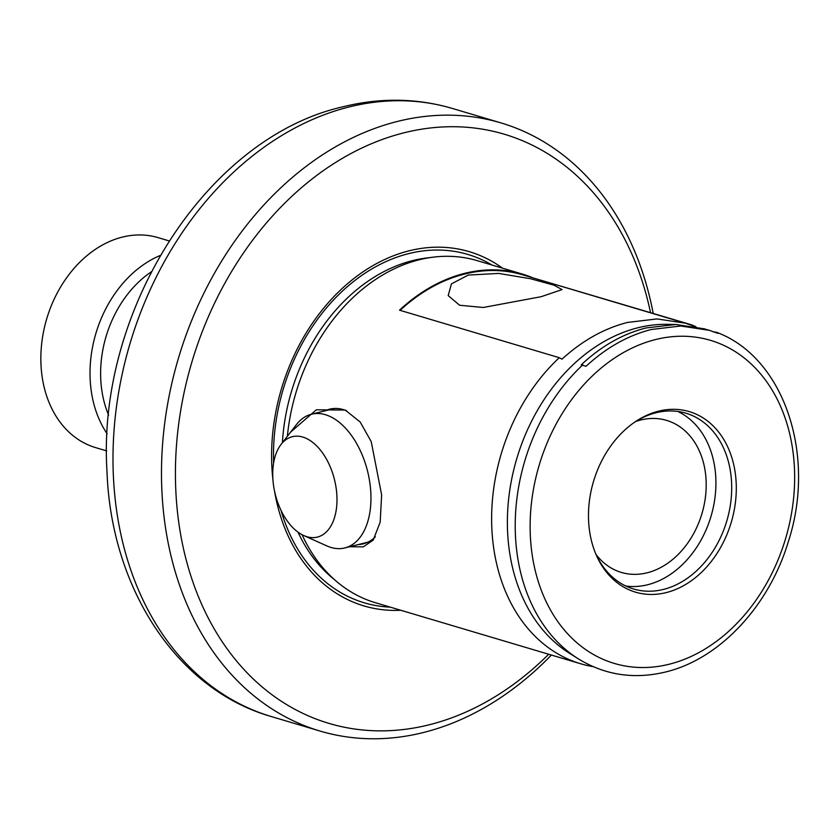 <?xml version="1.0" encoding="UTF-8"?>
<svg xmlns="http://www.w3.org/2000/svg" width="839" height="839" viewBox="0 0 839 839"><rect width="100%" height="100%" fill="white"/><g stroke="black" fill="none" stroke-linecap="round" stroke-linejoin="round"><path stroke-width="1.26" d="M685.358 323.204L522.802 274.856A178.455 136.128 106.6 0 0 464.733 274.017A178.455 136.128 106.6 0 0 400.077 310.357M541.071 296.723L562.067 289.602L554.013 285.187L530.51 278.737L498.733 273.42L468.267 275.066L451.455 283.855L448.183 295.601L459.625 305.249L483.243 307.483L541.071 296.723M282.397 442.73A175.645 133.988 106.6 0 1 412.767 260.572A175.645 133.988 106.6 0 1 426.768 257.961L433.364 257.143A178.455 136.128 106.6 0 1 477.223 260.646L522.781 274.196A178.455 136.128 -73.4 0 0 464.701 273.346A178.455 136.128 -73.4 0 0 399.511 310.178L559.277 357.697L561.994 359.165C582.318 340.613 604.164 328.374 627.551 322.438L657.031 318.925L685.358 323.193L694.084 326.235L691.357 324.766L531.611 277.478M709.301 330.325L704.382 328.857L675.856 324.483L646.093 327.944C622.758 333.87 601.123 346.171 581.196 364.871L586 366.307C606.251 347.661 628.023 335.39 651.326 329.507L680.723 326.004L709.301 330.325L718.09 333.377L716.296 332.202L713.276 331.94M358.358 544.553A69.396 40.912 -104 0 0 363.214 543.861A69.396 40.912 -104 0 0 375.337 536.866M290.567 432.169L316.324 409.81L345.186 410.051L360.162 421.986L371.237 441.66L381.63 494.853L380.182 522.152L373.208 540.096L363.308 546.871L349.601 546.745M346.517 410.68A69.396 40.912 -104 0 0 343.623 409.673A69.396 40.912 -104 0 0 329.643 409.18A69.396 40.912 -104 0 0 325.018 410.848M502.551 268.176A184.79 140.962 106.6 0 0 409.149 250.798A184.79 140.962 106.6 0 0 272.937 479.877M650.529 312.622A307.336 234.438 106.6 0 0 404.199 132.751A307.336 234.438 106.6 0 0 175.739 488.843A307.336 234.438 106.6 0 0 429.012 724.833A307.336 234.438 106.6 0 0 548.685 654.252M653.203 313.419A317.247 241.999 106.6 0 0 500.893 122.882A317.247 241.999 106.6 0 0 397.655 121.382A317.247 241.999 106.6 0 0 164.685 423.391A317.247 241.999 106.6 0 0 320.026 731.052A317.247 241.999 106.6 0 0 423.276 732.552A317.247 241.999 106.6 0 0 551.38 655.049M595.375 552.943A91.703 69.952 106.6 0 0 633.592 588.999A91.703 69.952 106.6 0 0 663.429 589.429A91.703 69.952 106.6 0 0 730.779 502.131A91.703 69.952 106.6 0 0 685.872 413.197A91.703 69.952 106.6 0 0 656.025 412.757A91.703 69.952 106.6 0 0 634.169 422.51M625.884 586.042A91.703 69.952 106.6 0 0 647.656 584.741A91.703 69.952 106.6 0 0 714.199 502.75A91.703 69.952 106.6 0 0 677.807 411.456M666.197 592.607A94.178 71.839 106.6 0 0 736.202 483.484A94.178 71.839 106.6 0 0 658.584 411.162A94.178 71.839 106.6 0 0 635.144 421.839A94.178 71.839 106.6 0 0 595.826 554.034A94.178 71.839 106.6 0 0 666.197 592.607M302.071 534.695A178.455 136.128 106.6 0 0 336.848 581.7A178.455 136.128 106.6 0 0 375.484 602.738L580.798 663.796A178.455 136.128 106.6 0 0 593.194 666.669M433.364 257.143A178.455 136.128 106.6 0 0 419.143 259.796A178.455 136.128 106.6 0 0 287.358 436.322M596.13 554.621A79.306 60.502 106.6 0 0 621.353 572.429A79.306 60.502 106.6 0 0 647.163 572.796A79.306 60.502 106.6 0 0 705.4 497.296A79.306 60.502 106.6 0 0 666.565 420.381A79.306 60.502 106.6 0 0 640.755 420.003A79.306 60.502 106.6 0 0 635.721 421.514M675.856 324.483L667.278 324.336A175.414 133.81 106.6 0 0 637.965 327.755A175.414 133.81 106.6 0 0 512.189 476.73A175.414 133.81 106.6 0 0 569.461 653.256L578.344 658.846C604.992 675.154 634.032 679.548 665.453 672.018C719.778 659.129 769.321 605.768 788.503 541.113C816.494 454.906 784.056 357.194 716.296 332.202M559.277 357.697A178.455 136.128 106.6 0 0 492.136 533.489A178.455 136.128 106.6 0 0 580.798 663.796M522.781 274.196A178.455 136.128 -73.4 0 1 531.601 277.258M695.951 326.717A178.455 136.128 106.6 0 0 691.357 324.766M274.489 490.857A184.79 140.962 106.6 0 0 400.811 610.268M108.619 415.179A101.98 77.796 -73.4 0 1 151.23 271.888M107.161 433.805A109.542 83.554 -73.4 0 1 160.197 255.496M106.616 450.879L95.583 447.607A109.542 83.554 -73.4 0 1 41.95 341.368A109.542 83.554 -73.4 0 1 122.389 237.091A109.542 83.554 -73.4 0 1 158.036 237.615L169.069 240.898M306.948 536.719A51.735 30.498 -104 0 0 336.921 496.415A51.735 30.498 -104 0 0 302.774 437.056A51.735 30.498 -104 0 0 281.034 444.471A51.735 30.498 -104 0 0 275.265 494.265A51.735 30.498 -104 0 0 303.739 535.513A51.735 30.498 -104 0 0 306.948 536.719M281.034 444.471L296.44 424.586A68.903 40.618 76 0 1 311.5 414.214A68.903 40.618 76 0 1 325.385 414.707A68.903 40.618 76 0 1 369.81 482.53A68.903 40.618 76 0 1 344.839 547.93A68.903 40.618 76 0 1 330.954 547.447A68.903 40.618 76 0 1 326.675 545.843L303.739 535.513M297.981 532.125A175.645 133.988 106.6 0 0 331.762 577.41L336.848 581.7M492.042 265.051A181.717 138.613 106.6 0 0 408.761 253.598A181.717 138.613 106.6 0 0 273.629 462.908M271.532 716.621C176.693 689.668 111.021 587.992 106.983 471.266C96.737 310.797 206.467 137.428 343.172 106.742C380.497 97.513 416.91 98.09 452.399 108.462A317.247 241.999 106.6 0 0 349.16 106.952A317.247 241.999 106.6 0 0 116.191 408.96A317.247 241.999 106.6 0 0 271.532 716.621L320.026 731.052M582.79 364.85A178.298 136.012 106.6 0 0 578.344 658.846M655.584 339.543A168.534 128.566 106.6 0 0 530.3 534.821A168.534 128.566 106.6 0 0 669.197 664.226A168.534 128.566 106.6 0 0 794.481 468.959A168.534 128.566 106.6 0 0 655.584 339.543M281.034 510.385A181.717 138.613 106.6 0 0 390.303 607.142M452.399 108.462L500.893 122.882M367.828 542.193L344.839 547.93M334.499 408.488L311.5 414.214"/></g></svg>
